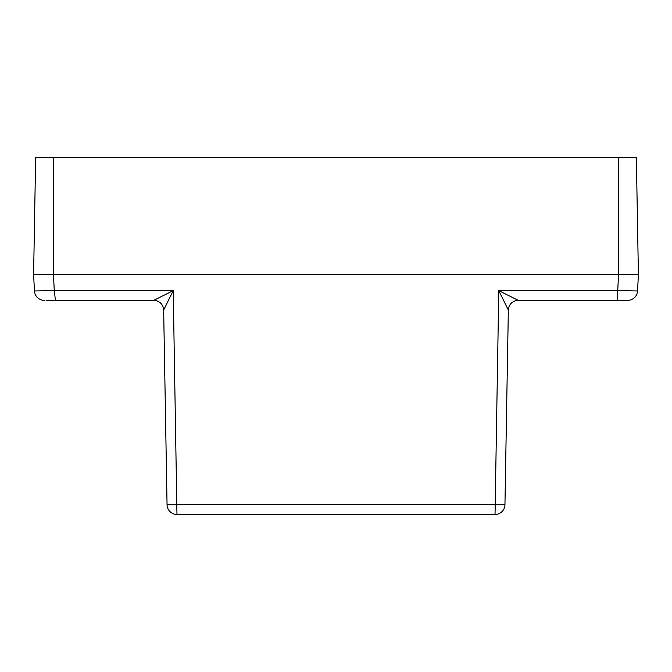 <?xml version="1.0" encoding="UTF-8"?>
<svg xmlns="http://www.w3.org/2000/svg" width="672" height="672" viewBox="0 0 672 672"><rect width="100%" height="100%" fill="white"/><g stroke="black" fill="none" stroke-linecap="round" stroke-linejoin="round"><path stroke-width="1.01" d="M152.51 300.367L56.255 300.367M617.719 300.367L617.719 290.623L637.543 290.968A9.912 9.912 0 0 1 627.64 300.367L519.49 300.367M55.423 300.367L54.281 290.623L34.457 290.968A9.912 9.912 0 0 0 44.36 300.367A9.912 9.912 0 0 1 34.457 290.968L33.6 274.588L626.85 274.588M56.003 300.367L47.578 300.367M518.263 300.367A9.912 9.912 0 0 0 508.343 310.111L504.949 504.722A9.912 9.912 0 0 1 495.037 514.466L176.963 514.466A9.912 9.912 0 0 1 167.051 504.722L163.657 310.103A9.912 9.912 -90 0 0 153.745 300.367L173.225 290.623L163.657 310.103M53.432 157.534L53.432 274.588L33.6 274.588L35.641 157.534L636.359 157.534L638.4 274.588L637.543 290.968M495.037 514.466L498.775 290.623L518.255 300.367A9.912 9.912 90 0 0 508.343 310.103L498.775 290.623L617.719 290.623L618.559 274.588L618.568 157.534M53.441 274.588L54.281 290.623L173.225 290.623L176.963 514.466A9.912 9.912 0 0 1 167.051 504.722L504.949 504.722M153.737 300.367A9.912 9.912 0 0 1 163.657 310.111M636.359 157.534L638.4 274.588L618.568 274.588M61.908 300.367L81.74 300.367M84.714 300.367L104.546 300.367M107.52 300.367L127.344 300.367M564.782 300.367L584.615 300.367M587.588 300.367L607.421 300.367M541.985 300.367L564.782 300.468M46.141 300.367L46.67 300.367"/></g></svg>
